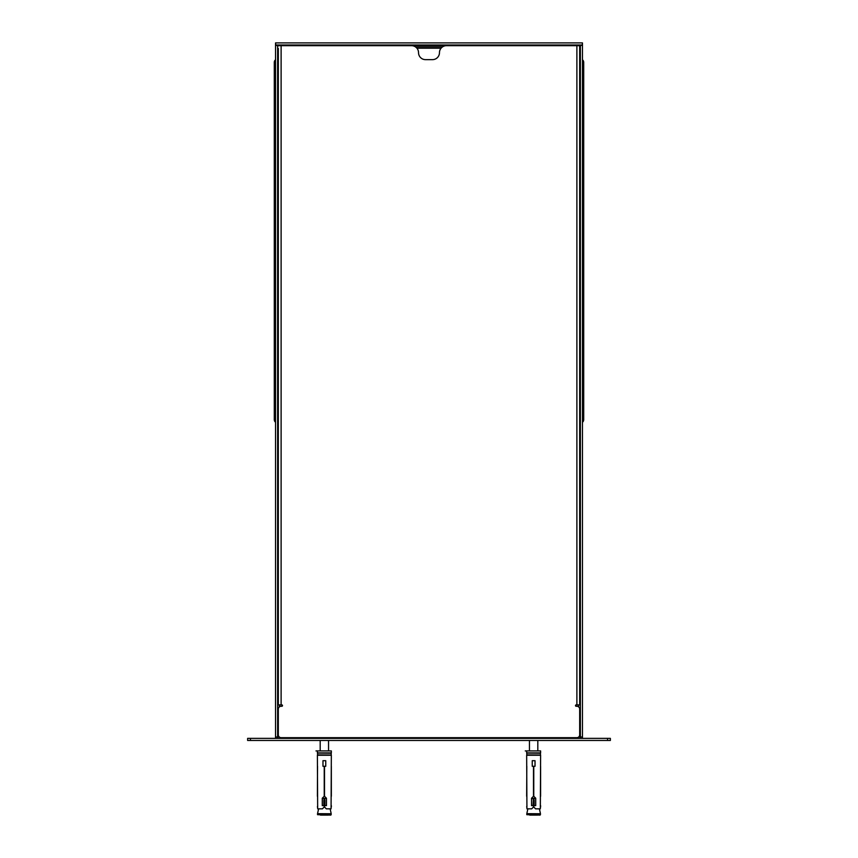 <?xml version="1.0" encoding="UTF-8"?>
<svg xmlns="http://www.w3.org/2000/svg" width="858" height="858" viewBox="0 0 858 858"><rect width="100%" height="100%" fill="white"/><g stroke="black" fill="none" stroke-linecap="round" stroke-linejoin="round"><path stroke-width="1.29" d="M540.615 750.922L525.268 750.922L540.615 750.922L540.615 752.884L526.662 752.884L540.465 753.26L526.726 753.077M526.662 755.233L526.93 808.826L531.692 808.826L533.494 807.013L533.494 805.619L531.542 805.619L531.542 798.219L533.494 796.267L533.494 766.269L532.239 766.269L532.239 760.692L535.027 760.692L535.027 766.269L533.773 766.269L533.773 796.267L535.724 798.219L535.724 805.619L533.773 805.619L533.773 807.013L535.574 808.826L540.336 808.826L540.615 755.233L526.662 755.233L540.615 755.233M526.801 766.269L526.662 796.267M526.984 805.619L526.662 807.013M540.604 766.269L540.604 796.267M540.604 805.619L540.604 807.013M533.912 805.34L533.075 804.901L533.354 799.742L534.191 800.182L534.191 804.901L533.354 805.34L533.354 799.742L533.912 799.742L533.912 805.34M540.465 814.682L526.801 814.682L540.047 815.1L540.465 813.749L526.812 813.663L540.465 813.749M529.729 815.1L537.537 815.1M535.724 798.358L531.542 798.358M331.338 750.922L315.991 750.922L331.338 750.922L331.338 752.884L317.385 752.884L331.199 753.26L317.46 753.077M317.385 755.233L317.664 808.826L322.426 808.826L324.227 807.013L324.227 805.619L322.276 805.619L322.276 798.219L324.227 796.267L324.227 766.269L322.973 766.269L322.973 760.692L325.761 760.692L325.761 766.269L324.506 766.269L324.506 796.267L326.458 798.219L326.458 805.619L324.506 805.619L324.506 807.013L326.308 808.826L331.07 808.826L331.338 755.233L317.385 755.233L331.338 755.233M317.535 766.269L317.396 796.267M317.707 805.619L317.396 807.013M331.338 766.269L331.338 796.267M331.338 805.619L331.338 807.013M324.646 805.34L323.809 804.901L324.088 799.742L324.925 800.182L324.925 804.901L324.088 805.34L324.088 799.742L324.646 799.742L324.646 805.34M331.199 814.682L317.535 814.682L330.78 815.1L331.199 813.749L317.535 813.663L331.199 813.749M320.463 815.1L328.271 815.1M326.458 798.358L322.276 798.358M323.809 804.901L323.809 800.182M328.55 740.465L328.55 750.922M529.45 740.465L529.45 750.922M278.324 48.477L278.324 704.89L281.113 704.89L281.113 45.689L411.561 45.689A6.971 6.971 0 0 1 418.532 52.67A6.971 6.971 0 0 0 425.514 59.642L432.486 59.642A6.971 6.971 0 0 0 439.468 52.67A6.971 6.971 0 0 1 446.439 45.689L576.887 45.689L576.887 704.89L579.676 704.89L579.676 45.689L576.887 45.689M281.113 704.89L281.81 704.89A0.697 0.697 0 0 1 282.507 705.587A0.697 0.697 0 0 1 281.81 706.284L281.113 706.284A2.788 2.788 0 0 0 278.324 709.073L278.324 734.877A2.788 2.788 0 0 0 281.113 737.665L576.887 737.665A2.788 2.788 0 0 0 579.676 734.877L579.676 709.073A2.788 2.788 0 0 0 576.887 706.284L576.19 706.284A0.697 0.697 0 0 1 575.493 705.587A0.697 0.697 0 0 1 576.19 704.89L576.887 704.89M281.113 45.689L278.324 45.689M579.954 738.373L579.676 717.438M278.324 717.438L278.046 738.373M328.689 45.41L529.311 45.41M415.347 46.804L442.653 46.804M610.37 740.465L610.37 738.373L610.37 740.465L247.63 740.465L247.63 738.373L250.429 738.373L250.429 740.465M610.37 738.373L250.429 738.373M277.627 59.642L278.324 59.642L278.324 422.372L277.627 422.372M275.536 59.845A2.788 1.973 -90 0 0 274.292 62.43L274.292 419.583A2.788 1.973 -90 0 0 275.536 422.179M579.676 422.372L580.373 422.372M582.464 422.179A2.788 1.973 90 0 0 583.708 419.583L583.708 62.43A2.788 1.973 90 0 0 582.464 59.845M579.676 59.642L580.373 59.642M278.485 45.689L277.906 44.991M579.515 45.689L580.094 44.991M582.325 42.9L275.536 42.9L275.536 44.991L582.464 44.991L582.464 42.9L582.325 44.991M579.676 45.849L582.464 45.131L580.373 45.27L580.373 736.968L582.464 736.968L582.464 45.27M580.373 738.373L580.373 736.968M582.464 738.373L582.464 736.968M277.627 736.968L275.536 736.968L275.536 45.131L277.627 45.131L277.627 738.373M275.536 736.968L275.536 738.373M278.324 45.849L275.536 45.27M277.627 383.998A7.25 7.25 0 0 0 278.324 384.963M278.324 97.061A7.25 7.25 0 0 0 277.627 98.016M579.676 384.963A7.25 7.25 0 0 0 580.373 383.998M580.373 98.016A7.25 7.25 0 0 0 579.676 97.061M540.54 755.051L526.801 754.868L526.801 753.26M535.724 798.637L531.542 798.637M331.274 755.051L317.535 754.868L317.535 753.26M326.458 798.637L322.276 798.637M416.924 48.198L441.076 48.198M607.571 738.373L607.571 740.465M275.675 42.9L275.675 44.991M578.7 706.949L578.7 704.89M279.3 706.949L279.3 704.89M526.662 750.922L526.662 752.884M540.465 754.868L540.465 753.26M526.801 814.682L526.801 813.749M527.874 808.826L526.812 813.663M539.392 808.826L540.465 813.663M317.385 750.922L317.385 752.884M331.199 754.868L331.199 753.26M317.535 814.682L317.535 813.749M318.608 808.826L317.535 813.663M330.126 808.826L331.188 813.663M320.184 740.465L320.184 750.922M537.816 740.465L537.816 750.922"/></g></svg>
